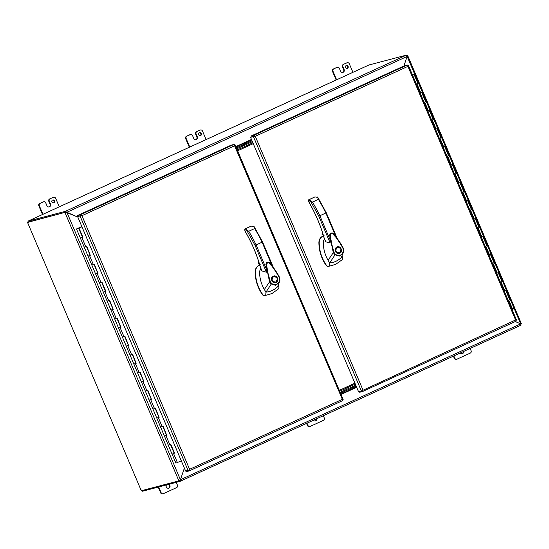 <?xml version="1.0" encoding="UTF-8"?>
<svg xmlns="http://www.w3.org/2000/svg" width="549" height="549" viewBox="0 0 549 549"><rect width="100%" height="100%" fill="white"/><g stroke="black" fill="none" stroke-linecap="round" stroke-linejoin="round"><path stroke-width="0.82" d="M142.253 490.497L141.848 489.893M141.251 490.614L27.525 222.4L141.251 490.614M28.322 222.441L27.937 221.185L28.301 222.043L27.525 222.4L65.763 212.182L28.301 222.043L65.763 212.182L66.525 212.388M368.976 64.974L406.438 55.113L65.4 211.331L27.937 221.185L368.873 65.022M142.562 491.218L180.024 481.356L179.688 480.492M65.763 212.182L65.4 211.331L66.889 212.291L64.988 212.538L178.885 480.855L141.422 490.717M406.987 55.888L407.584 55.614L406.946 55.785M179.715 480.478L180.415 479.744L180.079 481.336L521.083 325.138L520.678 323.889L521.475 323.931L520.871 324.212M520.672 323.889L515.326 321.542L520.678 323.889L180.415 479.744L184.382 468.098L180.415 479.744L66.889 212.291L77.841 217.109L66.354 212.36M521.475 323.931L407.756 55.717L407.152 56.437L406.438 55.113M66.889 212.291L407.145 56.437L403.879 66.038L407.152 56.437L414.735 74.307M340.888 394.058L356.507 386.901M251.668 139.913L236.049 147.07M340.524 393.201L356.143 386.05L340.524 393.201M252.025 140.77L236.413 147.921M255.264 136.296L250.55 137.291L358.572 391.766L362.402 390.565M362.601 391.492L515.964 321.247A1.4 0.563 -114.6 0 0 515.998 321.234A1.4 0.563 -114.6 0 0 516.184 320.623L515.84 320.321M362.464 390.49L515.58 319.992L407.928 66.381A1.4 0.563 -114.6 0 0 407.921 66.374L255.278 136.303L250.55 137.291M407.825 65.853L407.866 65.448A1.4 0.563 -114.6 0 0 407.221 65.056L404.393 65.798L250.962 136.077L253.789 135.335A1.4 0.563 65.4 0 1 254.441 135.727L255.271 136.296L251.325 136.934L250.962 136.077M255.271 136.303L255.278 136.303A1.4 0.563 65.4 0 1 255.278 136.303L362.93 389.914L362.752 390.902L362.457 390.497M362.752 390.902A1.4 0.563 65.4 0 1 362.566 391.512A1.4 0.563 65.4 0 1 362.532 391.526L359.705 392.267L359.403 391.547M515.58 319.992L516.499 320.019L408.483 65.544L407.928 66.374M407.9 65.681L408.483 65.544M408.339 65.654L407.914 65.818M515.902 320.3L516.355 320.129M254.441 135.727L254.393 136.125M412.553 75.138L414.015 74.554L412.567 75.172M513.994 308.353L512.567 309.06M510.172 299.349L508.264 300.228M502.534 281.349L500.626 282.22M504.888 291.073L506.356 290.352M494.889 263.348L492.981 264.22M497.243 273.073L498.712 272.345M487.251 245.348L485.343 246.22M489.605 255.072L491.074 254.345M479.606 227.341L477.699 228.219M481.96 237.065L483.429 236.344M471.968 209.341L470.061 210.212M474.322 219.065L475.791 218.344M464.324 191.34L462.416 192.212M466.677 201.064L468.146 200.337M456.686 173.34L454.778 174.211M459.039 183.064L460.508 182.337M449.041 155.333L447.133 156.211M451.395 165.057L452.863 164.336M441.403 137.332L439.495 138.211M443.757 147.057L445.225 146.336M433.758 119.332L431.85 120.204M436.112 129.056L437.58 128.329M426.12 101.332L424.212 102.203M428.474 111.056L429.942 110.328M418.475 83.324L416.567 84.203M420.829 93.049L422.298 92.328M414.111 74.575L413.253 74.952L414.111 74.575M512.656 309.032L513.48 308.682M513.541 308.648L511.977 309.362M512.615 309.094L508.717 300.104L510.275 299.342L514.097 308.339M512.711 309.327L513.212 308.854M513.514 308.991L513.644 308.648M413.287 74.993L412.622 75.302M413.253 74.952L412.635 75.337M414.756 74.314L418.578 83.318L417.02 84.079L420.843 93.083L422.401 92.314L426.216 101.318L424.665 102.08L428.488 111.083L430.039 110.322L433.861 119.318L432.303 120.087L436.126 129.084L437.683 128.322L441.499 137.325L439.948 138.087L443.77 147.091L445.321 146.322L449.144 155.326L447.586 156.088L451.408 165.091L452.966 164.323L456.782 173.326L455.231 174.088L459.053 183.092L460.604 182.33L464.427 191.327L462.869 192.095L466.691 201.092L468.249 200.33L472.065 209.327L470.514 210.095L474.336 219.099L475.887 218.33L479.709 227.334L478.152 228.096L481.974 237.099L483.532 236.331L487.347 245.334L485.796 246.096L489.619 255.1L491.17 254.338L494.992 263.335L493.434 264.103L497.257 273.1L498.815 272.338L502.63 281.335L501.079 282.104L504.902 291.1L506.453 290.339L510.275 299.342M81.101 215.119L81.053 215.524L77.992 216.333L77.629 215.476L80.449 214.734A1.4 0.563 65.4 0 1 81.101 215.119L81.938 215.695L80.037 215.942L188.053 470.418L189.062 469.958M234.56 145.073L235.144 144.943L234.588 145.773L234.533 144.84A1.4 0.563 -114.6 0 0 233.881 144.456L80.449 214.734M189.268 470.884L342.624 400.64A1.4 0.563 -114.6 0 0 342.665 400.626A1.4 0.563 -114.6 0 0 342.851 400.022L342.24 399.384L343.159 399.418L235.144 144.943M234.492 145.245L234.595 145.773L81.938 215.695L80.929 215.62L81.938 215.695L189.59 469.306L189.419 470.301A1.4 0.563 65.4 0 1 189.233 470.905A1.4 0.563 65.4 0 1 189.192 470.918L186.372 471.66L186.07 470.939M342.507 399.72L234.588 145.773M189.419 470.301L188.952 470.095L189.59 469.306L342.24 399.384M77.629 215.476L231.06 145.197L233.881 144.456M234.999 145.046L234.574 145.21M342.562 399.699L343.022 399.521M80.037 215.942L77.622 216.581L185.637 471.056L188.053 470.418M81.053 215.524L81.938 215.695L80.833 215.585M77.622 216.581L80.813 215.592M80.477 238.081L82.508 237.25L78.692 228.247L77.176 228.878M77.032 228.837L78.692 228.247M88.121 256.081L90.256 255.21L86.454 246.247M86.33 246.254L84.299 247.084M95.759 274.088L97.9 273.21L94.099 264.247M93.975 264.254L91.937 265.085M103.404 292.089L105.435 291.258L101.634 282.303M101.613 282.255L99.582 283.085M111.042 310.089L113.183 309.217L109.381 300.255M109.258 300.255L107.22 301.085M118.687 328.089L120.821 327.218L117.019 318.255M116.896 318.262L114.865 319.093M126.325 346.096L128.466 345.218L124.664 336.256M124.541 336.262L122.502 337.093M133.97 364.097L136.104 363.218L132.302 354.263M132.179 354.263L130.147 355.093M141.608 382.097L143.749 381.226L139.947 372.263M139.823 372.263L137.785 373.094M149.253 400.097L151.387 399.226L147.585 390.264M147.461 390.27L145.43 391.101M156.89 418.105L159.032 417.226L155.23 408.264M155.106 408.271L153.068 409.101M164.535 436.105L166.67 435.227L162.868 426.271M162.744 426.271L160.713 427.101M172.173 454.105L174.314 453.234L170.513 444.271M170.389 444.271L168.351 445.102M78.15 228.24L81.849 226.545M78.164 228.281L81.863 226.579M77.944 228.508L76.901 228.631L78.198 228.363M77.642 228.363L77.141 228.837M175.996 463.109L181.3 460.831M174.314 453.234L172.098 454.174L76.579 229.146M90.256 255.21L86.68 246.144L84.223 247.146M82.508 237.257L80.401 238.149M97.9 273.21L94.318 264.144L91.861 265.153M90.496 255.148L88.039 256.15M105.435 291.265L105.779 291.148L101.963 282.152L99.506 283.154M98.141 273.148L95.684 274.15M113.183 309.217L109.601 300.152L107.144 301.154M105.779 291.148L103.322 292.15M120.821 327.218L117.246 318.152L114.789 319.154M113.423 309.156L110.967 310.158M128.466 345.218L124.884 336.153L122.427 337.155M121.061 327.156L118.605 328.158M136.104 363.218L132.529 354.16L130.072 355.162M128.706 345.156L126.249 346.158M143.749 381.226L140.167 372.16L137.71 373.162M136.344 363.157L133.887 364.159M151.387 399.226L147.811 390.161L145.355 391.163M143.989 381.164L141.532 382.166M159.032 417.226L155.449 408.161L152.993 409.163M151.627 399.164L149.17 400.166M166.67 435.227L163.094 426.168L160.637 427.17M159.272 417.165L156.815 418.166M174.555 453.172L170.732 444.168L168.275 445.17M166.91 435.165L164.453 436.167M105.538 291.217L101.737 282.255M82.618 237.209L78.795 228.206L81.945 226.764M78.795 228.206L81.959 226.806M82.858 237.147L79.035 228.144M340.16 392.343L355.779 385.192L340.16 392.343M236.427 147.962L252.046 140.812M252.41 141.663L236.791 148.82L252.41 141.663M252.883 142.788L237.264 149.946L252.883 142.788M339.309 390.339L354.929 383.181M355.32 384.108L339.701 391.259M339.337 390.408L354.956 383.25M253.247 143.646L237.628 150.797M324.061 235.61L321.57 237.038C320.06 238.403 319.271 240.215 319.202 242.473C319.285 251.065 321.81 258.833 326.779 265.778L327.739 266.265L329.441 266.128L335.686 264.364L342.404 259.553L342.706 258.483L342.075 255.566M337.045 246.995C340.648 245.135 343.475 251.785 339.714 253.295C336.112 255.155 333.284 248.505 337.045 246.995L337.505 246.83M339.007 253.514L341.018 250.893M340.311 248.196L337.271 246.906M337.23 247.448C341.155 247.798 341.917 249.603 339.522 252.849C335.604 252.492 334.842 250.694 337.23 247.448L335.254 249.521M335.967 252.224L338.644 253.116L339.522 252.849M324.569 239.096L323.608 240.517L323.272 242.246C323.306 248.683 324.905 254.709 328.069 260.315L333.305 252.65L329.633 235.171L330.21 233.455L333.161 233.538C337.1 237.93 340.442 242.782 343.173 248.086L343.626 251.648L342.857 253.631L339.303 256.081L334.856 254.757L333.312 252.643L334.018 252.389L331.74 244.072L330.711 238.005C329.819 235.247 330.381 233.73 332.385 233.455L335.693 237.051C338.884 241.258 341.293 244.998 342.905 248.278L343.626 251.648L343.207 248.086C340.606 242.836 335.693 236.084 333.174 233.483C332.742 232.824 331.754 232.817 330.21 233.455L330.189 243.022L325.77 241.793L325.543 241.265M328.069 260.315L329.716 262.937L335.357 254.29C339.076 256.507 341.718 255.566 343.283 251.463L343.633 251.641L342.947 253.37M342.809 253.707L341.252 257.646L342.597 257.9M329.441 266.128L329.716 262.937C333.668 262.566 337.196 261.098 340.284 258.524L341.252 257.646M309.471 201.929L309.444 203.034C315.895 214.323 320.808 225.989 324.171 238.033L325.653 241.649M335.885 236.701L325.832 213.012L326.236 212.82L318.818 216.224L310.082 200.412L309.389 199.568L308.792 199.726L308.517 200.838L308.785 200.323L308.517 200.838L309.423 203.103C315.853 214.35 320.746 225.975 324.095 237.964L324.123 238.04M339.714 253.295L339.255 253.46M334.018 252.389L335.357 254.29M323.093 236.049L322.785 236.132C320.307 237.401 319.01 239.542 318.894 242.555C318.976 251.147 321.501 258.915 326.47 265.86L327.43 266.347L332.131 265.62M322.785 236.132L323.485 235.809M314.996 196.933L317.837 197.393L326.312 212.792L337.182 238.41M317.507 197.009L318.42 199.342A72.502 29.145 65.4 0 1 325.832 213.012M314.714 197.009L309.389 199.568M323.045 234.348L322.27 234.807M322.853 233.744L321.865 234.004L322.311 233.538L321.865 234.004L322.304 234.794M330.079 239.776L319.875 215.743A72.502 29.145 -114.6 0 0 312.47 202.073L310.082 200.412L308.517 200.838M260.322 264.803L257.831 266.231C256.321 267.596 255.532 269.408 255.463 271.673C255.546 280.264 258.071 288.033 263.04 294.978L264 295.465L265.702 295.328L271.947 293.557L278.666 288.747L278.967 287.676L278.336 284.759M273.306 276.188C276.909 274.328 279.736 280.978 275.975 282.488C272.373 284.355 269.545 277.705 273.306 276.188L273.766 276.023M275.269 282.708L277.279 280.093M276.572 277.389L273.532 276.099M273.491 276.641C277.417 276.998 278.178 278.796 275.783 282.042C271.865 281.685 271.103 279.887 273.491 276.641L271.515 278.72M272.229 281.417L274.905 282.31L275.783 282.042M260.83 268.289L259.533 271.439C259.567 277.876 261.166 283.902 264.33 289.515L269.566 281.85L265.894 264.364L266.471 262.648L269.422 262.731C273.368 267.13 276.703 271.981 279.434 277.286L279.887 280.841L279.118 282.824L275.564 285.274L271.117 283.957L269.573 281.836L270.28 281.582L268.001 273.265L266.972 267.198C266.08 264.44 266.642 262.923 268.646 262.648L271.954 266.244C275.145 270.458 277.554 274.198 279.167 277.471L279.887 280.841L279.468 277.279C276.868 272.029 271.954 265.284 269.435 262.676C269.003 262.017 268.015 262.01 266.471 262.648L266.45 272.215L262.031 270.993L261.804 270.458M264.33 289.515L265.977 292.13L271.618 283.49C275.337 285.7 277.979 284.759 279.544 280.663L279.894 280.834L279.208 282.563M279.07 282.9L277.513 286.846L278.858 287.093M265.702 295.328L265.977 292.13C269.93 291.766 273.457 290.291 276.545 287.717L277.513 286.846M245.732 231.122L245.705 232.227C252.156 243.523 257.069 255.189 260.439 267.226L261.921 270.849M272.146 265.894L262.093 242.212L262.504 242.013L255.079 245.417L246.343 229.606L245.65 228.761L245.053 228.919L244.779 230.038L245.046 229.523L244.779 230.038L245.684 232.296C252.115 243.543 257.007 255.168 260.356 267.164L260.384 267.233M275.975 282.488L275.516 282.66M270.28 281.582L271.618 283.49M259.354 265.242L259.046 265.325C256.568 266.601 255.271 268.742 255.155 271.748C255.237 280.347 257.762 288.115 262.731 295.053L263.692 295.547L268.392 294.82M259.046 265.325L259.746 265.009M251.257 226.126L254.098 226.593L262.573 241.985L273.443 267.61M253.768 226.209L254.688 228.542A72.502 29.145 65.4 0 1 262.093 242.212M250.975 226.209L245.65 228.761M259.306 263.541L258.222 263.822L259.375 263.774M259.114 262.937L258.126 263.197L258.572 262.738L258.126 263.197L258.565 263.987M266.34 268.976L256.136 244.936A72.502 29.145 -114.6 0 0 248.731 231.266L246.343 229.606M168.968 484.266A2.141 1.956 -104.7 0 1 168.632 488.205A2.141 1.956 -104.7 0 1 166.409 484.939M168.481 484.396A2.141 1.956 -104.7 0 1 168.392 488.253M158.222 487.093L160.644 492.81A1.839 1.681 75.3 0 0 162.641 493.887L163.122 493.757A1.839 1.681 -104.7 0 1 161.125 492.679L160.644 492.81M158.702 486.97L161.125 492.679M176.229 482.358L177.444 485.206A1.839 1.681 -104.7 0 1 176.627 487.594L163.376 493.668A1.839 1.681 -104.7 0 1 163.122 493.757M316.869 418.681A2.141 1.956 -104.7 0 1 313.458 420.239M316.396 418.894A2.141 1.956 -104.7 0 1 315.215 421.001M306.555 423.403L307.467 425.557A1.839 1.681 75.3 0 0 309.464 426.635L309.952 426.504A1.839 1.681 -104.7 0 1 307.955 425.427L307.467 425.557M307.008 423.197L307.955 425.427M323.32 415.723L324.267 417.954A1.839 1.681 -104.7 0 1 323.45 420.342L310.199 426.415A1.839 1.681 -104.7 0 1 309.952 426.504M463.692 351.429A2.141 1.956 -104.7 0 1 460.282 352.986M463.219 351.641A2.141 1.956 -104.7 0 1 462.038 353.748M453.385 356.15L454.298 358.305A1.839 1.681 75.3 0 0 456.294 359.375L456.775 359.252A1.839 1.681 -104.7 0 1 454.778 358.174L454.298 358.305M453.831 355.944L454.778 358.174M470.143 348.471L471.09 350.701A1.839 1.681 -104.7 0 1 470.28 353.089L457.022 359.163A1.839 1.681 -104.7 0 1 456.775 359.252M51.915 202.032A1.53 1.4 -104.7 0 1 52.8 199.966A1.53 1.4 -104.7 0 1 54.461 200.865A1.53 1.4 -104.7 0 1 53.576 202.931A1.53 1.4 -104.7 0 1 51.915 202.032M52.56 200.056A1.53 1.4 -104.7 0 1 53.328 202.972M42.994 201.991L43.474 201.867A1.839 1.681 -104.7 0 1 43.721 201.778L43.241 201.902A1.839 1.681 75.3 0 0 42.994 201.991L39.672 203.514A1.839 1.681 75.3 0 0 38.862 205.902L42.513 214.508M38.862 205.902L39.343 205.772L42.959 214.302M59.278 206.829L55.655 198.306A1.839 1.681 -104.7 0 0 53.658 197.228L53.178 197.352A1.839 1.681 75.3 0 0 52.93 197.441L49.616 198.958A1.839 1.681 75.3 0 0 48.799 201.346L49.993 204.159A2.134 1.949 -104.7 0 1 49.046 206.939L49.046 206.939A2.134 1.949 -104.7 0 1 48.991 206.966M52.93 197.441L53.411 197.317A1.839 1.681 -104.7 0 1 53.658 197.228M53.411 197.317L49.616 198.958M49.993 204.159L50.474 204.036L49.28 201.222A1.839 1.681 -104.7 0 1 50.096 198.834M50.474 204.036A2.134 1.949 -104.7 0 1 49.534 206.808L49.527 206.815A2.134 1.949 -104.7 0 1 46.912 205.669L45.718 202.856A1.839 1.681 -104.7 0 0 43.721 201.778M43.474 201.867L39.672 203.514M39.343 205.772A1.839 1.681 -104.7 0 1 40.152 203.384M198.738 134.78A1.53 1.4 -104.7 0 1 199.623 132.714A1.53 1.4 -104.7 0 1 201.284 133.613A1.53 1.4 -104.7 0 1 200.399 135.678A1.53 1.4 -104.7 0 1 198.738 134.78M199.39 132.803A1.53 1.4 -104.7 0 1 200.152 135.72M189.817 134.738L190.304 134.615A1.839 1.681 -104.7 0 1 190.551 134.526L190.071 134.649A1.839 1.681 75.3 0 0 189.817 134.738L186.502 136.262A1.839 1.681 75.3 0 0 185.686 138.65L189.336 147.256M185.686 138.65L186.166 138.52L189.789 147.05M206.101 139.576L202.485 131.046A1.839 1.681 -104.7 0 0 200.488 129.976L200.001 130.099A1.839 1.681 75.3 0 0 199.754 130.188L196.439 131.705A1.839 1.681 75.3 0 0 195.622 134.093L196.817 136.907A2.134 1.949 -104.7 0 1 195.876 139.686L195.869 139.686A2.134 1.949 -104.7 0 1 195.815 139.714M199.754 130.188L200.234 130.065A1.839 1.681 -104.7 0 1 200.488 129.976M200.234 130.065L196.439 131.705M196.817 136.907L197.304 136.783L196.11 133.97A1.839 1.681 -104.7 0 1 196.919 131.582M197.304 136.783A2.134 1.949 -104.7 0 1 196.357 139.556L196.35 139.563A2.134 1.949 -104.7 0 1 193.742 138.41L192.548 135.603A1.839 1.681 -104.7 0 0 190.551 134.526M190.304 134.615L186.502 136.262M186.166 138.52A1.839 1.681 -104.7 0 1 186.983 136.131M345.561 67.527A1.53 1.4 -104.7 0 1 346.446 65.461A1.53 1.4 -104.7 0 1 348.114 66.36A1.53 1.4 -104.7 0 1 347.229 68.426A1.53 1.4 -104.7 0 1 345.561 67.527M346.213 65.551A1.53 1.4 -104.7 0 1 346.982 68.467M336.647 67.486L337.127 67.362A1.839 1.681 -104.7 0 1 337.374 67.273L336.894 67.397A1.839 1.681 75.3 0 0 336.647 67.486L333.325 69.009A1.839 1.681 75.3 0 0 332.509 71.397L336.166 80.003M332.509 71.397L332.996 71.267L336.612 79.797M352.925 72.324L349.308 63.794A1.839 1.681 -104.7 0 0 347.311 62.723L346.831 62.847A1.839 1.681 75.3 0 0 346.577 62.936L343.262 64.453A1.839 1.681 75.3 0 0 342.452 66.841L343.647 69.654A2.134 1.949 -104.7 0 1 342.7 72.434L342.693 72.434A2.134 1.949 -104.7 0 1 342.645 72.454M346.577 62.936L347.064 62.812A1.839 1.681 -104.7 0 1 347.311 62.723M347.064 62.812L343.262 64.453M343.647 69.654L344.127 69.531L342.933 66.717A1.839 1.681 -104.7 0 1 343.743 64.329M344.127 69.531A2.134 1.949 -104.7 0 1 343.18 72.303L343.18 72.31A2.134 1.949 -104.7 0 1 340.565 71.157L339.371 68.35A1.839 1.681 -104.7 0 0 337.374 67.273M337.127 67.362L333.325 69.009M332.996 71.267A1.839 1.681 -104.7 0 1 333.806 68.879M180.127 481.308L521.063 325.145M514.084 308.36L520.678 323.889M341.059 394.457L356.678 387.306M251.469 139.453L235.85 146.604M253.377 136.55L361.393 391.025M407.221 65.056L253.789 135.335M417.974 83.647L414.152 74.643M509.671 299.672L505.849 290.668M502.026 281.664L498.211 272.668M494.388 263.664L490.566 254.667M486.743 245.664L482.928 236.66M479.105 227.663L475.283 218.66M471.461 209.656L467.645 200.659M463.823 191.656L460 182.659M456.178 173.656L452.362 164.652M448.54 155.655L444.717 146.652M440.895 137.655L437.079 128.651M433.257 119.648L429.435 110.651M425.612 101.647L421.797 92.644M173.601 453.604L177.423 462.608M81.904 237.58L85.726 246.583M89.549 255.58L93.371 264.584M97.187 273.587L101.009 282.584M104.832 291.588L108.654 300.584M112.47 309.588L116.292 318.592M120.114 327.588L123.937 336.592M127.752 345.596L131.575 354.592M135.397 363.596L139.22 372.593M143.035 381.596L146.858 390.6M150.68 399.597L154.502 408.6M158.318 417.597L162.14 426.6M165.963 435.604L169.785 444.601M325.77 241.793L324.171 238.033M330.189 243.022L318.818 216.224M322.757 233.421L322.242 233.565M318.42 199.342L312.47 202.073M309.217 202.691L308.394 200.742L308.771 199.733L314.742 196.995L308.758 199.74M262.031 270.993L260.439 267.226M246.35 229.619L244.779 230.038M266.45 272.215L255.079 245.417M259.018 262.621L258.504 262.765M254.688 228.542L248.731 231.266M245.032 228.926L251.003 226.195L245.019 228.94L244.655 229.935L245.478 231.884M49.28 201.222L48.799 201.346M196.11 133.97L195.622 134.093M196.357 139.556L195.876 139.686M195.869 139.686L196.35 139.563M342.933 66.717L342.452 66.841M27.917 221.192L368.921 64.995M515.998 321.234L362.566 391.512M502.63 281.335L506.453 290.339M494.992 263.335L498.815 272.338M487.347 245.334L491.17 254.338M479.709 227.334L483.532 236.331M472.065 209.327L475.887 218.33M464.427 191.327L468.249 200.33M456.782 173.326L460.604 182.33M449.144 155.326L452.966 164.323M441.499 137.325L445.321 146.322M433.861 119.318L437.683 128.322M426.216 101.318L430.039 110.322M418.578 83.318L422.401 92.314M342.665 400.626L189.233 470.905M90.153 255.251L86.351 246.295M97.791 273.258L93.989 264.295M113.073 309.259L109.272 300.303M120.718 327.259L116.916 318.303M128.356 345.266L124.554 336.304M136.001 363.266L132.199 354.311M143.639 381.267L139.837 372.311M151.284 399.267L147.482 390.312M158.922 417.267L155.12 408.312M166.567 435.275L162.765 426.319M174.205 453.275L170.403 444.319M175.92 463.171L172.098 454.174M259.375 263.781L258.531 264"/></g></svg>
